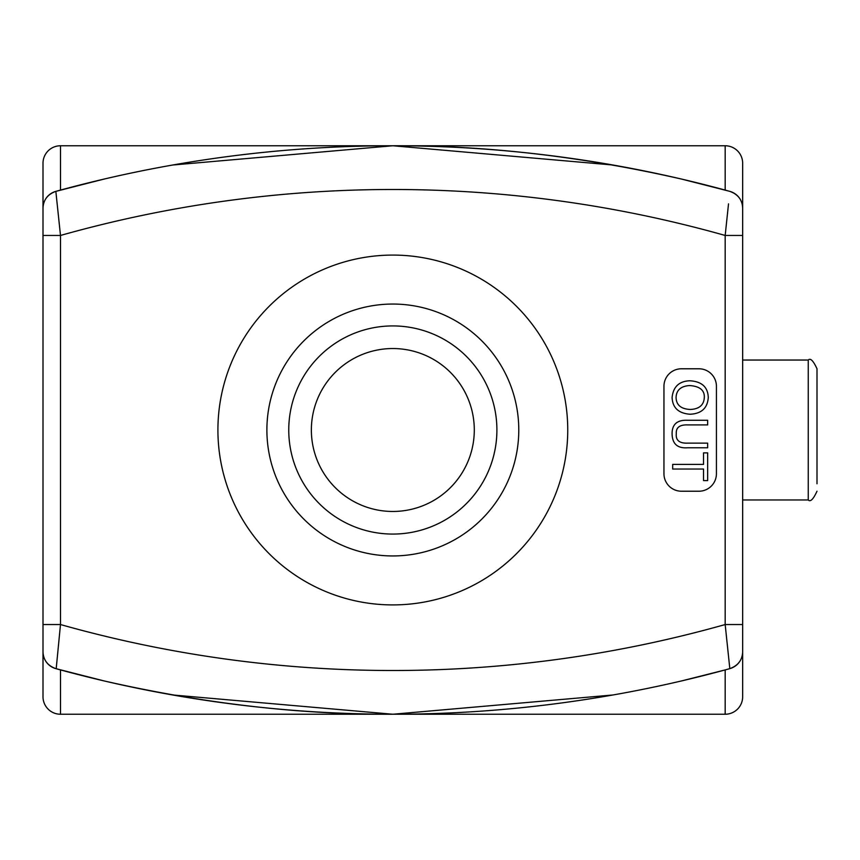 <?xml version="1.0" encoding="UTF-8"?>
<svg xmlns="http://www.w3.org/2000/svg" width="860" height="860" viewBox="0 0 860 860"><rect width="100%" height="100%" fill="white"/><g stroke="black" fill="none" stroke-linecap="round" stroke-linejoin="round"><path stroke-width="1.29" d="M817 483.782L817 368.779L817 483.782M728.517 203.863L725.173 235.457L725.173 624.543L729.817 668.639L725.173 669.918L725.173 714.241A17.49 17.49 0 0 0 742.664 696.75A17.49 17.49 0 0 1 725.173 714.241A17.49 17.49 0 0 0 742.664 696.75A17.49 17.49 0 0 1 725.173 714.241L60.49 714.241L60.49 669.918L104.221 680.959L55.846 668.639A1268.135 1268.135 0 0 0 729.817 668.639A17.49 17.49 0 0 0 742.664 651.783L742.664 208.217C742.352 199.982 738.073 194.36 729.817 191.361A17.49 17.49 0 0 1 742.664 208.217L742.664 163.25A17.49 17.49 0 0 0 725.173 145.759L392.827 145.759L172.645 165.023L392.827 145.759L60.49 145.759A17.49 17.49 0 0 0 43 163.25A17.49 17.49 0 0 1 60.49 145.759A17.49 17.49 0 0 0 43 163.25L43 651.783C43.312 660.018 47.59 665.64 55.846 668.639A17.49 17.49 0 0 1 43 651.783L43 696.75A17.49 17.49 0 0 0 60.49 714.241A17.49 17.49 0 0 1 43 696.75A17.49 17.49 0 0 0 60.49 714.241M56.19 668.736L60.49 624.543L43 624.543M172.645 694.977L392.827 714.241L613.019 694.977L392.827 714.241C299.85 714.671 203.648 703.577 104.221 680.959M613.019 165.023L392.827 145.759C485.814 145.329 582.016 156.423 681.442 179.041A1268.135 1268.135 0 0 0 55.846 191.361L104.221 179.041L60.49 190.081L60.49 145.759A17.49 17.49 0 0 0 43 163.25M742.664 696.75L742.664 651.783A17.49 17.49 0 0 1 735.515 665.887A17.49 17.49 0 0 0 742.664 651.783L742.664 624.543L725.173 624.543A1224.403 1224.403 0 0 1 60.49 624.543L60.49 235.457L55.846 191.361A17.49 17.49 0 0 0 43 208.217C43.312 199.982 47.59 194.36 55.846 191.361M43 208.217A17.49 17.49 0 0 1 50.149 194.113A17.49 17.49 0 0 0 43 208.217L43 235.457L60.49 235.457A1224.403 1224.403 0 0 1 725.173 235.457L742.664 235.457M742.664 651.783C742.352 660.018 738.073 665.64 729.817 668.639M729.474 191.264L681.442 179.041L725.173 190.081L725.173 145.759A17.49 17.49 0 0 1 742.664 163.25A17.49 17.49 0 0 0 725.173 145.759M735.515 194.113A17.49 17.49 0 0 1 742.664 208.217A17.49 17.49 0 0 0 729.817 191.361A1268.135 1268.135 0 0 0 681.442 179.041M725.173 669.918L681.442 680.959L725.173 669.918M50.149 665.887A17.49 17.49 0 0 1 43 651.783A17.49 17.49 0 0 0 55.846 668.639M288.756 430A104.071 104.071 0 0 0 444.867 520.128A104.071 104.071 0 0 0 444.867 339.872A104.071 104.071 0 0 0 288.756 430M266.89 430A125.936 125.936 0 0 1 455.8 320.93A125.936 125.936 0 0 1 455.8 539.069A125.936 125.936 0 0 1 266.89 430M217.913 430A174.913 174.913 0 0 0 480.288 581.478A174.913 174.913 0 0 0 480.288 278.522A174.913 174.913 0 0 0 217.913 430M311.363 430A81.474 81.474 0 0 1 433.569 359.448A81.474 81.474 0 0 1 433.569 500.552A81.474 81.474 0 0 1 311.363 430M703.534 464.4L703.534 452.876L707.662 452.876L707.662 480.611L703.534 480.611L703.534 469.033L672.681 469.033L672.681 464.4L703.534 464.4M707.662 447.781L687.452 447.781C677.508 448.469 672.391 443.91 672.09 434.106C671.907 424.464 677.035 419.852 687.452 420.271L707.662 420.271L707.662 424.904L687.484 424.904C679.604 424.679 675.874 427.613 676.283 433.709C675.637 440.245 679.379 443.394 687.484 443.147L707.662 443.147L707.662 447.781M689.666 385.549C699.803 386.28 704.684 390.279 704.308 397.546C703.878 405.135 699.159 409.102 690.171 409.467C680.959 408.962 676.25 404.974 676.067 397.492C676.39 390.085 680.916 386.097 689.666 385.549M708.274 397.524C707.522 408.124 701.47 413.692 690.118 414.24C678.604 413.413 672.595 407.844 672.09 397.524C673.208 386.806 679.088 381.227 689.72 380.776C701.717 381.431 707.909 387.021 708.274 397.524M716.423 473.731A17.49 17.49 0 0 1 698.933 491.221L681.442 491.221A17.49 17.49 0 0 1 663.952 473.731L663.952 386.269A17.49 17.49 0 0 1 681.442 368.779L698.933 368.779A17.49 17.49 0 0 1 716.423 386.269L716.423 473.731M817 491.221C813.302 499.273 810.389 502.186 808.25 499.961L808.25 360.039C810.389 357.814 813.302 360.727 817 368.779M808.25 360.039L742.664 360.039M808.25 499.961L742.664 499.961"/></g></svg>
